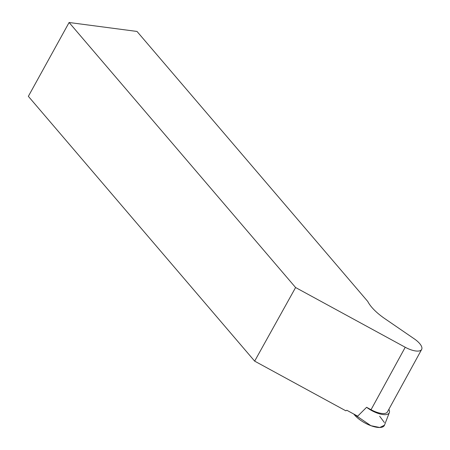 <?xml version="1.0" encoding="UTF-8"?>
<svg xmlns="http://www.w3.org/2000/svg" width="450" height="450" viewBox="0 0 450 450"><rect width="100%" height="100%" fill="white"/><g stroke="black" fill="none" stroke-linecap="round" stroke-linejoin="round"><path stroke-width="0.67" d="M384.457 425.216L379.8 427.5L370.929 425.706L353.796 414.056A18.332 7.031 28.7 0 0 371.025 425.739A18.332 7.031 28.7 0 0 384.452 425.233L389.323 412.622A16.543 6.345 -151.3 0 1 389.205 412.886A16.543 6.345 -151.3 0 1 366.598 407.295L371.042 409.714A15.531 5.957 28.7 0 0 387.45 411.902L421.644 349.447A15.531 5.957 -151.3 0 1 405.236 347.259L295.594 287.528L254.655 361.131L345.859 410.816L346.798 410.248L357.683 416.177L366.598 407.295M388.884 409.292A16.543 6.345 -151.3 0 1 389.441 410.912A16.543 6.345 -151.3 0 1 389.323 412.622M421.644 349.447A15.531 5.957 -151.3 0 0 414.248 338.827L384.789 318.623A37.395 14.349 28.7 0 1 367.774 301.472L137.002 31.444L69.097 22.5L28.356 96.334L254.655 361.131M69.097 22.5L295.594 287.528M384.351 422.477L379.659 416.239M371.042 409.714L405.236 347.259"/></g></svg>
